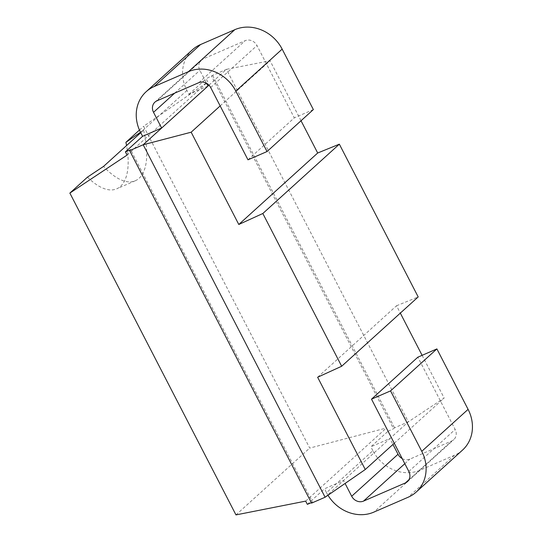 <?xml version="1.0" encoding="UTF-8"?>
<svg xmlns="http://www.w3.org/2000/svg" width="542" height="542" viewBox="0 0 542 542"><rect width="100%" height="100%" fill="white"/><g stroke="black" fill="none" stroke-linecap="round" stroke-linejoin="round"><path stroke-width="0.41" stroke-dasharray="2.71 2.03" d="M208.982 85.148L226.427 69.349L270.052 60.724L301.034 120.744M220.167 105.92L270.052 60.724M247.979 159.815L294.313 117.838L256.996 45.542A9.275 8.211 -132.2 0 0 245.167 40.684L203.257 58.868A9.275 8.211 -132.2 0 0 201.245 60.162A9.275 8.211 -132.2 0 0 199.856 70.338L206.502 83.217M325.112 497.238L343.567 480.517L345.078 483.45M462.529 450.084A37.1 32.852 47.8 0 1 454.481 455.26L420.192 470.138A37.1 32.852 47.8 0 1 372.855 450.687L326.521 492.664L324.516 488.782L343.567 480.517L389.901 438.546L392.943 444.44M326.521 492.664A37.1 32.852 -132.2 0 0 327.978 495.259M313.357 109.572L294.313 117.838M207.972 86.063L188.921 94.328L186.922 90.453A37.1 32.852 47.8 0 1 192.485 49.729M402.178 458.573A9.275 8.211 -132.2 0 0 409.854 459.128L451.757 440.944A9.275 8.211 -132.2 0 0 453.769 439.65A9.275 8.211 -132.2 0 0 455.158 429.474L417.848 357.178M422.11 355.328L444.155 398.045L408.35 421.825L389.901 438.546L370.85 446.811L388.045 431.229L386.378 428.011L309.719 448.078L143.623 126.266L207.782 81.977L206.116 78.753L212.606 75.345L226.427 69.349L408.35 421.825L394.535 427.821L393.546 428.715L211.617 76.239M372.855 450.687L370.85 446.811M127.079 155.087L207.782 81.977M188.921 94.328L206.116 78.753M305.681 501.12L386.378 428.011M307.341 504.345L324.516 488.782M311.569 503.112L312.558 502.217L130.636 149.741M311.359 502.705L312.558 502.217M388.045 431.229L393.546 428.715M87.506 177.105A66.442 29.586 66.5 0 0 116.726 188.819A66.442 29.586 66.5 0 0 126.557 145.561M235.966 514.9L309.719 448.078M139.457 130.039L143.623 126.266M140.737 132.715L143.549 130.168L140.507 132.262M143.549 130.168A66.442 29.586 -113.5 0 1 135.304 180.757A66.442 29.586 -113.5 0 1 103.556 166.401M212.606 75.345L394.535 427.821M317.632 377.239L396.527 305.763L400.321 313.113M396.527 305.763L418.187 296.928M394.271 443.241L444.155 398.045M174.7 93.129L199.856 70.338M156.923 100.839L203.257 58.868M210.669 87.519L256.996 45.542M198.833 82.662L245.167 40.684M186.922 90.453L140.588 132.424M420.192 470.138L373.865 512.115M454.481 455.26L408.146 497.238M408.824 471.445L455.158 429.474M408.919 479.751L451.757 440.944M404.82 463.688L409.854 459.128M154.917 102.14L201.245 60.162M135.304 180.757L116.726 188.819M407.435 481.628L453.769 439.65"/><path stroke-width="0.81" d="M235.831 91.103A37.1 32.852 -132.2 0 0 188.487 71.652L154.199 86.53A37.1 32.852 -132.2 0 0 146.157 91.706L192.485 49.729A37.1 32.852 47.8 0 1 200.533 44.552L234.822 29.674A37.1 32.852 47.8 0 1 282.158 49.126L235.831 91.103L267.03 151.55L247.979 159.815L210.669 87.519A9.275 8.211 47.8 0 0 198.833 82.662L156.923 100.839A9.275 8.211 47.8 0 0 154.917 102.14A9.275 8.211 47.8 0 0 153.522 112.316L161.638 128.041L143.183 144.761L325.112 497.238L311.569 503.112L129.64 150.635L143.183 144.761L191.163 132.201L220.167 105.92M325.112 497.238L365.267 469.521L317.632 377.239L341.67 366.25L262.829 213.501L238.792 224.483L191.163 132.201M311.359 502.705L307.341 504.345L305.681 501.12L235.966 514.9L69.864 193.088L127.079 155.087L125.419 151.868L142.593 136.306L161.638 128.041L208.982 85.148M206.502 83.217L207.972 86.063M345.078 483.45L351.683 496.242L398.018 454.271A9.275 8.211 -132.2 0 0 402.178 458.573M392.943 444.44L398.018 454.271M142.593 136.306L140.588 132.424A37.1 32.852 -132.2 0 1 146.157 91.706M327.978 495.259A37.1 32.852 -132.2 0 0 373.865 512.115L408.146 497.238A37.1 32.852 -132.2 0 0 416.195 492.061A37.1 32.852 -132.2 0 0 421.757 451.337L390.558 390.89L371.514 399.156L408.824 471.445A9.275 8.211 47.8 0 1 407.435 481.628A9.275 8.211 47.8 0 1 405.423 482.922L363.519 501.106A9.275 8.211 47.8 0 1 351.683 496.242M282.158 49.126L313.357 109.572L267.03 151.55M371.514 399.156L417.848 357.178L436.893 348.913L468.092 409.359A37.1 32.852 47.8 0 1 462.529 450.084L416.195 492.061M129.64 150.635L130.636 149.741L125.419 151.868M126.557 145.561A66.442 29.586 66.5 0 0 125.913 142.309L139.457 130.039M69.864 193.088L87.506 177.105L103.556 166.401L140.737 132.715M140.507 132.262L125.913 142.309M400.321 313.113L422.11 355.328M301.034 120.744L317.687 153.007L339.346 144.172L418.187 296.928L341.67 366.25M365.267 469.521L394.271 443.241M262.829 213.501L339.346 144.172M238.792 224.483L317.687 153.007M390.558 390.89L436.893 348.913M153.522 112.316L174.7 93.129M234.822 29.674L188.487 71.652M200.533 44.552L154.199 86.53M468.092 409.359L421.757 451.337M405.423 482.922L408.919 479.751M363.519 501.106L404.82 463.688"/></g></svg>
